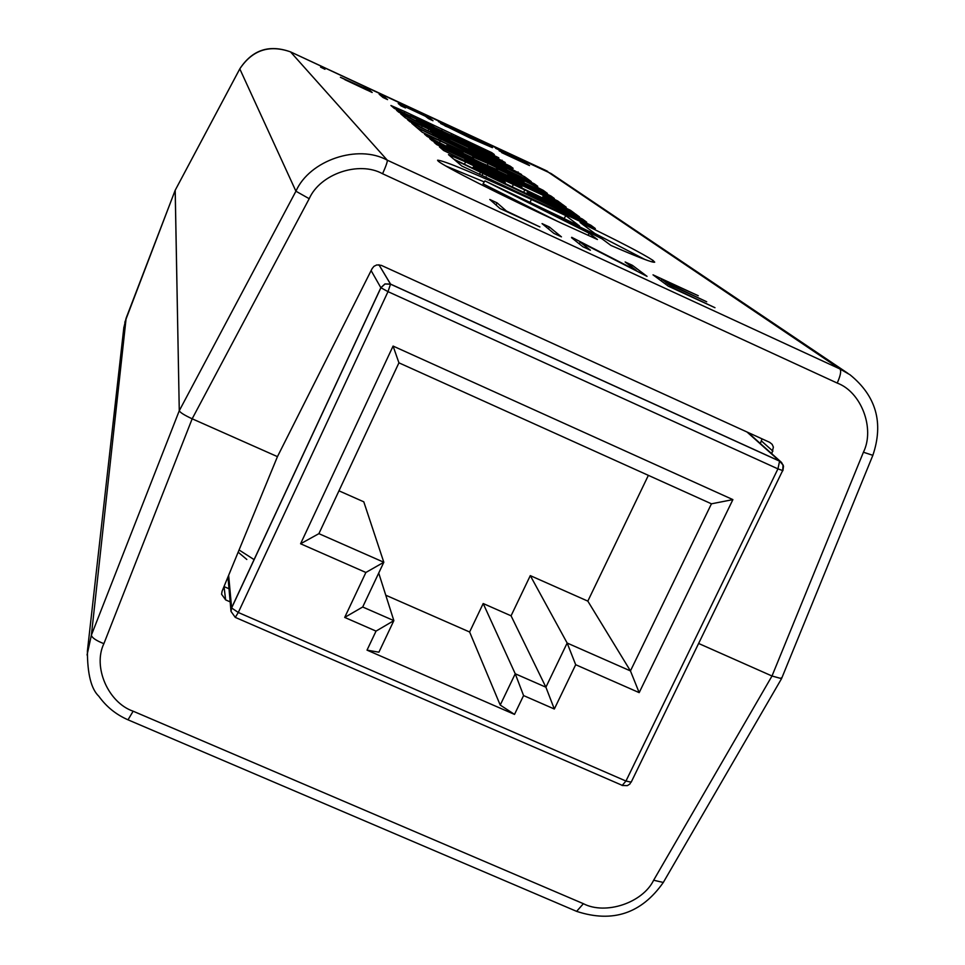<?xml version="1.0" encoding="UTF-8"?>
<svg xmlns="http://www.w3.org/2000/svg" width="965" height="965" viewBox="0 0 965 965"><rect width="100%" height="100%" fill="white"/><g stroke="black" fill="none" stroke-linecap="round" stroke-linejoin="round"><path stroke-width="1.45" d="M863.422 452.223C875.146 428.629 861.359 392.007 837.222 383.069L382.574 173.748C359.04 160.648 320.115 173.857 309.21 198.706L192.168 418.798C184.424 415.215 180.129 412.525 179.273 410.74C180.129 412.525 184.424 415.215 192.168 418.798L103.882 643.667C92.616 666.96 108.213 702.665 133.158 711.205L583.391 903.698C605.598 915.23 642.69 902.842 653.643 880.225L772 676.007L698.72 643.51L772 676.007L863.422 452.223L872.855 455.323L781.553 678.624L772 676.007L781.541 678.66L781.252 677.84M224.025 586.563L225.641 599.904L221.588 594.235L222.059 591.316L277.45 456.638L192.168 418.798L277.45 456.638L372.104 268.632L373.962 266.316L376.832 264.905L381.308 265.363L769.672 442.332L772.145 444.322L773.387 447.097L771.795 453.743M847.921 373.358L551.148 173.567L290.537 51.881C269.211 44.414 252.299 50.084 239.79 68.889L175.172 190.31L179.273 410.74L175.208 190.262L126.138 318.112L123.834 327.714M411.802 123.327L416.349 127.199L531.257 181.577L524.55 176.679L503.248 166.595L506.565 169.068L478.23 155.667L475.649 153.664L435.505 135.45L432.899 133.303L411.802 123.327M422.212 125.993L407.411 119.576L409.811 121.626L428.158 130.914L521.619 174.52L499.279 162.446L468.761 148.007L499.822 164.026L430.209 131.083L449.654 139.72L447.314 137.862L422.212 125.993L421.512 127.549M416.916 127.694L422.308 132.277L537.746 186.329L534.333 183.833L416.916 127.694M410.704 116.439L396.519 110.275L398.726 112.157L416.132 120.939L505.262 162.542L484.189 151.191L410.704 116.439L410.053 117.875M404.805 111.554L390.934 105.511L394.335 108.406L498.796 157.814L454.805 136.318L494.309 154.521L491.728 152.627L451.704 133.701L404.805 111.554L404.13 113.05M400.728 113.87L405.421 117.875L513.139 168.308L510.171 166.137L400.728 113.87M565.731 215.593L531.389 199.453C474.503 173.326 443.237 160.238 437.567 160.214L438.11 161.034C443.972 166.463 499.894 194.713 562.088 223.458L597.444 239.513L589.157 233.253L484.937 180.889L579.579 226.039L565.731 215.593L564.199 218.621L544.441 209.272M465.54 161.891L448.472 154.617L453.888 159.237L586.684 222.191L582.426 219.067L529.954 194.194L527.421 192.24L579.507 216.92L575.381 213.904L465.54 161.891L464.467 164.255M454.66 159.888L461.837 166.028L595.345 228.536L590.797 225.195L454.66 159.888M429.69 138.586L432.067 140.613L497.445 171.601L434.178 142.41L436.711 144.581L561.316 203.603L557.637 200.901L486.951 167.428L554.32 198.476L550.955 196.016L429.69 138.586M440.269 140.95L424.504 134.159L427.181 136.451L447 146.535L481.897 163.061L497.59 169.792L496.493 168.429L521.775 180.395L524.091 182.132L507.88 174.448L511.136 176.933L547.372 193.386L543.174 190.31L522.837 180.009L488.097 163.555L472.621 156.909L473.526 158.176L448.749 146.451L447.036 145.027L463.031 152.603L460.365 150.468L440.269 140.95L439.473 142.699M439.449 146.909L443.683 150.528L574.549 213.301L570.448 210.286L546.25 198.718L543.078 196.353L566.214 207.198L562.269 204.303L439.449 146.909M610.917 245.436C638.625 257.462 653.221 263.035 654.704 262.166L652.907 260.345C642.69 253.662 618.42 241.045 580.11 222.493L597.395 235.376L549.773 212.505L602.063 238.85L610.917 245.436M542.065 223.615L553.91 233.385L561.437 236.859L549.362 226.992L542.065 223.615M324.964 69.275L320.597 67.128L324.964 69.275M387.568 99.624L383.551 96.259L379.149 94.208L383.081 97.549L387.568 99.624M489.774 199.478L499.979 208.5L539.918 226.932L506.444 211.033L497.108 202.867L489.774 199.478M440.667 123.339L446.904 125.836L438.412 121.614L463.526 133.351L492.427 147.657L469.497 137.706L440.607 123.484M365.687 88.647L340.416 77.284L372.164 92.483L368.437 89.238L364.022 87.188L365.639 88.78M430.04 118.43L398.219 103.496L401.03 105.873L405.505 107.959L402.719 105.523L412.574 109.841L424.817 115.812L428.52 118.647L432.995 120.722L430.04 118.43L429.666 119.177M529.52 165.546L522.933 160.986L495.588 148.284L519.242 159.418L521.727 161.143L499.146 150.817L524.417 163.013L501.679 152.615L529.52 165.546M653.028 274.844L668.311 286.171L714.969 307.702L674.113 288.402L668.07 283.939L706.706 301.78L666.489 282.781L661.785 279.307L698.286 295.736L653.028 274.844M571.702 237.306L636.418 270.526L625.139 261.973L632.377 265.315L647.033 276.352L580.17 242.106L590.411 250.225L582.908 246.763L571.533 237.679M760.348 443.538L762 438.846M445.167 125.607L487.916 145.534L463.936 133.701L445.01 125.92M367.822 90.457L368.437 89.238M367.002 89.914L344.879 79.685L366.941 90.059M427.748 118.044L428.158 117.248M522.56 161.722L522.933 160.986M661.013 280.767L661.785 279.307M665.729 284.253L666.489 282.781M667.298 285.411L668.07 283.939M631.593 266.859L632.377 265.315M579.241 243.843L580.17 242.106M496.022 205.002L497.108 202.867M382.96 97.441L383.551 96.259M548.409 228.85L549.362 226.992M87.055 654.982L91.398 635.115L179.273 410.74L295.929 191.215C309.5 160.286 357.991 143.857 387.279 160.19L839.924 368.956L849.948 374.722C876.172 395.976 883.819 422.851 872.855 455.323M597.009 236.292L597.395 235.376M645.042 259.549L594.826 233.47M561.847 205.147L562.269 204.303M542.306 197.825L543.078 196.353M545.84 199.526L546.25 198.718M570.013 211.118L570.448 210.286M521.932 187.101L464.792 159.647L521.932 187.101L521.595 187.898M464.853 160.685L465.202 159.985M464.37 160.455L464.792 159.647M460.016 151.167L460.365 150.468M446.409 146.234L447.036 145.027M448.387 147.187L448.749 146.451M473.2 158.935L473.526 158.176M487.277 165.365L488.097 163.555M522.403 180.865L522.837 180.009M542.632 191.359L543.174 190.31M523.754 182.916L524.091 182.132M496.119 169.152L496.493 168.429M550.581 196.751L550.955 196.016M486.469 168.151L486.879 167.367M486.565 168.2L486.951 167.428M557.251 201.673L557.637 200.901M479.424 174.363L480.534 172.156M481.933 175.546L482.729 173.965M590.315 226.148L590.797 225.195M485.757 177.367L486.095 176.728M498 178.308L498.41 177.476M512.246 186.896L513.115 185.039M523.681 192.325L524.767 189.924M574.947 214.761L575.381 213.904M526.649 193.724L527.421 192.24M529.508 195.087L529.954 194.194M581.967 219.948L582.426 219.067M502.97 180.672L473.465 166.692L475.576 168.417L505.286 182.506L502.97 180.672M472.705 168.151L473.465 166.692M504.9 183.422L505.286 182.506M475.13 169.297L475.576 168.417M557.553 221.359L483.031 183.82L484.937 180.889M588.095 235.327L589.157 233.253M484.273 181.915L445.697 165.944M420.909 125.197L421.633 123.761M422.561 125.981L423.08 124.943M509.858 166.752L510.171 166.137M441.608 130.77L442.151 129.587M451.029 135.221L451.704 133.701M452.742 136.029L453.224 135.1M433.912 125.969L410.595 114.956L433.912 125.969M410.125 115.872L410.595 114.956M483.815 151.963L484.189 151.191M501.607 160.962L502.017 160.166M482.934 151.312L416.494 119.889L482.934 151.312M415.987 120.878L416.494 119.889M484.514 153.29L484.768 152.675M438.484 139.949L439.316 138.297M440.378 140.842L440.969 139.648M533.971 184.544L534.333 183.833M447.012 138.477L447.314 137.862M428.026 130.842L428.593 129.756M429.883 131.722L430.209 131.083M499.544 164.689L499.822 164.026M498.857 163.302L499.279 162.446M517.626 172.807L518.072 171.927M432.199 134.702L432.899 133.303M435.167 136.101L435.505 135.45M456.578 146.234L456.855 145.546M474.997 154.955L475.649 153.664M477.892 156.33L478.23 155.667M506.275 169.756L506.565 169.068M523.838 178.079L524.55 176.679M229.007 588.759L224.58 586.829M225.641 599.904L230.165 601.87M254.084 559.616L239.067 549.966M246.823 559.471L238.162 552.185M367.026 650.133L376.036 631.11L344.698 617.419L365.88 572.474L300.585 543.765L393.081 346.073L732.893 499.617L639.18 692.629L575.683 664.716L554.332 709.01L523.573 695.572L514.514 714.402L500.22 705.065L515.238 673.775L545.901 687.201L567.155 643.04L630.447 670.916L711.446 503.814L398.931 362.828L318.896 533.657L383.817 562.257L362.695 606.997L393.853 620.628L378.907 652.195L367.026 650.133L514.514 714.402M385.759 595.2L469.617 632.003L483.188 603.535L515.238 673.775L523.573 695.572M483.188 603.535L511.064 615.815L545.901 687.201L554.332 709.01M469.617 632.003L500.22 705.065M378.714 573.053L393.853 620.628L376.036 631.11M338.968 490.823L363.793 501.824L383.817 562.257L365.88 572.474M511.064 615.815L530.292 575.623L587.83 601.123L630.447 670.916L639.18 692.629M587.83 601.123L648.371 475.359M530.292 575.623L567.155 643.04L575.683 664.716M711.446 503.814L732.893 499.617M398.931 362.828L393.081 346.073M318.896 533.657L300.585 543.765M362.695 606.997L344.698 617.419M228.645 575.297L231.624 607.962L380.922 287.739L384.999 283.987L390.56 284.108L378.931 264.748L390.523 284.168L779.563 461.161L783.037 464.901L782.748 470.389L783.375 466.095L781.771 462.79L746.982 431.994L779.587 461.101L777.935 468.869L388.002 291.647L238.295 612.486L625.959 781.047L777.935 468.869L782.917 470.643L783.508 466.24L781.143 462.175M783.254 465.287L779.587 461.101L390.56 284.108L384.975 283.915L380.849 287.715L371.115 270.586L380.849 287.715L231.552 607.938M309.21 198.706L295.929 191.215L239.79 68.865L175.184 190.274L124.811 322.298M239.79 68.865C252.227 49.878 269.139 44.209 290.525 51.881L387.279 160.19C387.556 161.589 386 166.101 382.574 173.748M837.222 383.069C840.539 375.602 841.444 370.898 839.924 368.956L545.406 170.25L290.525 51.881M772.917 451.137L761.457 440.981M402.514 106.572L402.887 105.824M652.099 261.913L652.907 260.345M530.026 202.397L531.389 199.453M126.15 318.088L91.398 635.115C91.856 637.708 96.017 640.567 103.882 643.667M781.541 678.66L663.305 882.456L653.643 880.225M663.305 882.456C641.52 913.517 612.618 923.155 576.612 911.358L583.391 903.698M576.612 911.358L128.007 719.818L133.158 711.205M782.748 470.389L631.194 782.157L625.959 781.047L622.148 785.486L627.347 785.643L629.88 784.014L631.122 781.71M390.523 284.168L384.999 283.987L380.922 287.739L388.002 291.647L390.523 284.168M621.858 785.184L235.267 617.383L238.295 612.486L231.624 607.962L230.997 611.388L235.267 617.383L230.997 611.388L227.969 576.949M402.128 106.391L402.574 105.511M545.406 170.25L547.734 171.432M87.405 651.025L123.882 327.244M128.007 719.818C116.077 714.595 106.355 706.742 98.852 696.272C91.229 689.082 87.405 674.004 87.405 651.049L87.405 651.049M747.875 432.404L781.385 462.295"/></g></svg>
